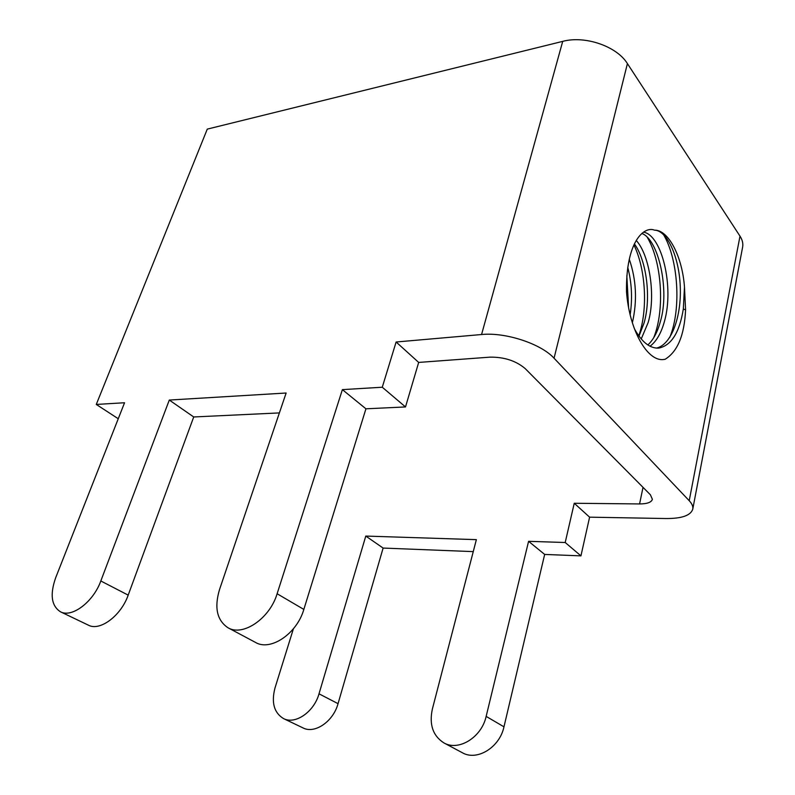 <?xml version="1.0" encoding="UTF-8"?>
<svg xmlns="http://www.w3.org/2000/svg" width="795" height="795" viewBox="0 0 795 795"><rect width="100%" height="100%" fill="white"/><g stroke="black" fill="none" stroke-linecap="round" stroke-linejoin="round"><path stroke-width="1.19" d="M689.215 500.711L740.006 236.155C742.391 239.861 743.265 243.508 742.629 247.086L692.773 509.118C693.22 506.524 692.038 503.722 689.215 500.711L554.045 358.207C541.037 343.728 505.332 332.022 481.571 334.526L396.119 341.999L418.677 362.421L490.038 357.144C504.259 356.985 515.975 360.801 525.207 368.602L650.389 494.778L652.387 499.29C651.423 502.351 647.16 503.901 639.577 503.941L574.248 503.265L589.602 517.167L580.936 555.864L544.664 554.433L503.97 726.829C499.687 747.459 476.901 761.381 462.253 752.686L443.809 742.848C458.526 751.603 481.661 737.353 486.152 716.384L528.586 541.325L565.205 542.508L574.248 503.265M740.006 236.155L627.414 63.6C616.821 46.279 585.06 35.318 562.711 41.37L207.276 129.118L96.275 404.446L124.557 402.747L55.69 577.707C49.787 594.531 51.377 605.889 60.46 611.792C71.888 618.122 93.343 601.904 100.816 580.976L169.295 400.054L286.13 393.018L219.519 589.572C214.153 607.628 216.975 620.348 227.966 627.742C242.892 636.845 269.853 618.48 277.117 593.746L342.387 389.63L382.276 387.225L396.119 341.999M589.602 517.167L666.111 518.539C681.871 518.598 690.766 515.458 692.773 509.118M365.789 536.069L383.12 548.063L338.044 703.664C333.314 721.482 314.721 734.202 302.974 727.892L283.477 718.561C295.233 724.891 314.075 711.903 319.004 693.816L365.789 536.069L476.364 539.646L432.351 709.12C429.071 724.553 432.897 735.792 443.809 742.848M383.12 548.063L473.254 551.621M96.275 404.446L118.256 418.736M684.475 287.005L685.578 309.861C684.416 335.192 677.569 351.678 665.047 359.32L663.338 359.539C647.369 361.467 629.411 330.342 626.51 291.894C625.725 240.637 644.526 225.919 654.464 230.153C668.565 229.705 682.339 256.904 684.475 287.005L683.322 309.007C679.496 332.638 671.258 345.676 658.608 348.111C649.793 348.458 641.724 341.999 634.38 328.733M382.276 387.225L405.5 406.941L418.677 362.421M565.205 542.508L580.936 555.864M169.295 400.054L193.722 416.968L128.184 595.127C121.059 615.718 99.902 631.518 88.384 625.158L60.46 611.792M193.722 416.968L279.393 412.913M342.387 389.63L365.939 408.809L303.839 609.417C296.962 633.694 270.469 651.512 255.493 642.42L227.966 627.742M365.939 408.809L405.5 406.941M293.405 628.785L275.02 687.874C271.204 702.522 274.017 712.747 283.477 718.561M528.586 541.325L544.664 554.433M627.742 267.349C631.777 282.682 632.582 298.473 630.157 314.711M650.022 346.222C656.431 341.443 661.271 333.075 664.521 321.13C674.23 286.836 661.907 235.25 643.582 232.14M641.843 233.482C658.359 239.156 669.956 289.718 660.397 321.488C657.515 332.072 653.331 339.892 647.846 344.951M634.39 243.856C646.345 260.164 651.453 297.241 644.099 322.889L638.991 336.146M641.227 338.968L648.154 322.541C656.054 295.889 649.555 254.847 636.229 240.448M632.363 322.78C637.371 300.908 636.338 279.691 629.252 259.12M665.047 359.32L663.348 359.509M663.408 234.426C678.026 258.564 681.712 308.569 669.748 337.448M647.269 237.337C661.609 261.197 665.256 309.215 653.719 337.716M633.893 244.9C645.649 268.809 648.213 309.424 638.753 335.818M656.441 348.101C671.517 344.791 681.563 316.38 680.262 286.518C679.129 256.646 667.025 230.331 654.464 230.153M626.828 275.726L628.567 307.267M481.571 334.526L562.711 41.37M554.045 358.207L627.414 63.6M643.026 487.355L639.577 503.941M503.97 726.829L486.152 716.384M303.839 609.417L277.117 593.746M338.044 703.664L319.004 693.816M128.184 595.127L100.816 580.976M683.322 309.007L685.578 309.861"/></g></svg>
